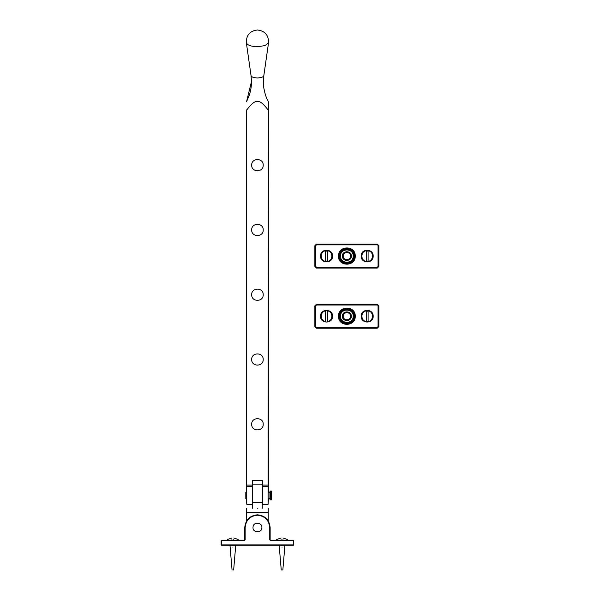 <?xml version="1.0" encoding="UTF-8"?>
<svg xmlns="http://www.w3.org/2000/svg" width="600" height="600" viewBox="0 0 600 600"><rect width="100%" height="100%" fill="white"/><g stroke="black" fill="none" stroke-linecap="round" stroke-linejoin="round"><path stroke-width="0.9" d="M373.178 256.065C373.507 263.805 360.847 263.805 361.178 256.065C360.847 248.333 373.507 248.333 373.178 256.065M332.55 256.065C332.88 263.805 320.22 263.805 320.55 256.065C320.22 248.333 332.88 248.333 332.55 256.065M377.257 244.072L316.47 244.072L314.873 245.67L314.873 266.46L316.47 268.065L377.257 268.065L378.855 266.46L378.855 245.67L377.257 244.072L378.053 245.67L378.053 266.46L377.257 267.263L316.47 267.263L315.675 266.46L315.675 245.67L316.47 244.868L377.257 244.868M340.545 256.065C340.2 264.218 353.528 264.218 353.183 256.065C353.528 247.92 340.2 247.92 340.545 256.065M373.178 316.207C373.507 323.947 360.847 323.947 361.178 316.207C360.847 308.475 373.507 308.475 373.178 316.207M332.55 316.207C332.88 323.947 320.22 323.947 320.55 316.207C320.22 308.475 332.88 308.475 332.55 316.207M377.257 304.215L316.47 304.215L314.873 305.812L314.873 326.603L316.47 328.207L377.257 328.207L378.855 326.603L378.855 305.812L377.257 304.215L378.053 305.812L378.053 326.603L377.257 327.405L316.47 327.405L315.675 326.603L315.675 305.812L316.47 305.01L377.257 305.01M340.545 316.207C340.2 324.36 353.528 324.36 353.183 316.207C353.528 308.062 340.2 308.062 340.545 316.207M244.748 527.498L246.653 520.822L246.653 512.303L268.245 512.303L268.245 520.822L270.142 527.498C269.332 519.84 265.103 515.61 257.445 514.8C249.788 515.61 245.558 519.84 244.748 527.498L244.748 539.798L245.153 539.798L245.153 527.498L244.748 527.498M270.142 539.798L270.142 527.498L269.745 527.498L269.745 539.798L270.54 540.6L293.347 540.6L293.347 540.195L293.745 540.6L293.347 540.6L293.347 544.875L293.745 544.875L293.347 545.273L293.347 544.875L221.542 544.875L221.542 545.273L221.145 544.875L221.542 544.875L221.542 540.6L221.145 540.6L221.542 540.195L221.542 540.6L244.35 540.6L244.748 539.798M244.35 540.195L221.542 540.195M221.145 540.6L221.145 544.875M293.347 540.195L270.54 540.195M221.542 545.273L293.347 545.273M293.745 544.875L293.745 540.6M281.123 539.528C281.123 537.48 281.123 537.48 281.123 539.528C275.303 539.528 275.303 539.528 281.123 539.528L281.123 540.338M282.96 539.528C288.78 539.528 288.78 539.528 282.96 539.528C282.96 537.48 282.96 537.48 282.96 539.528L282.96 540.338M282.038 570C281.01 570 281.01 570 282.038 570C283.072 570 283.072 570 282.038 570M282.038 547.148C278.325 547.148 278.325 547.148 282.038 547.148C285.75 547.148 285.75 547.148 282.038 547.148M368.1 310.89L368.1 321.525C373.92 320.85 373.92 311.572 368.1 310.89M366.263 311.205L368.1 311.205M368.1 321.21L366.263 321.21M366.263 321.525L366.263 310.89C360.442 311.572 360.442 320.85 366.263 321.525M233.775 539.528C239.595 539.528 239.595 539.528 233.775 539.528C233.775 537.48 233.775 537.48 233.775 539.528L233.775 540.338M231.93 539.528C231.93 537.48 231.93 537.48 231.93 539.528C226.118 539.528 226.118 539.528 231.93 539.528L231.93 540.338M232.853 570C233.888 570 233.888 570 232.853 570C231.825 570 231.825 570 232.853 570M232.853 547.148C236.565 547.148 236.565 547.148 232.853 547.148C229.14 547.148 229.14 547.148 232.853 547.148M327.472 310.89L327.472 321.525C333.285 320.85 333.285 311.572 327.472 310.89M325.627 321.525L325.627 310.89C319.815 311.572 319.815 320.85 325.627 321.525M327.472 250.748L327.472 261.382C333.285 260.707 333.285 251.43 327.472 250.748M325.627 251.062L327.472 251.062M327.472 261.067L325.627 261.067M325.627 261.382L325.627 250.748C319.815 251.43 319.815 260.707 325.627 261.382M368.1 250.748L368.1 261.382C373.92 260.707 373.92 251.43 368.1 250.748M366.263 251.062L368.1 251.062M368.1 261.067L366.263 261.067M366.263 261.382L366.263 250.748C360.442 251.43 360.442 260.707 366.263 261.382M253.028 527.048C252.202 532.717 261.517 533.67 261.862 527.955C262.688 522.285 253.373 521.325 253.028 527.048M269.933 499.268L269.933 491.67L269.933 499.268L270.57 499.905L270.57 491.033L270.57 499.905L271.373 499.905L271.373 491.033L271.373 499.905M245.812 492.293L245.812 498.645L245.812 492.293L246.788 492.293M252.21 492.293L252.645 492.293M262.245 492.293L262.688 492.293M268.11 492.293L269.933 492.293M257.445 508.305C243.525 508.305 243.525 508.305 257.445 508.305C271.373 508.305 271.373 508.305 257.445 508.305M252.645 508.305L252.645 484.897M262.245 480.675L262.245 484.838L252.645 484.838L252.645 480.675M252.645 502.522L262.245 502.522L262.245 508.305M262.245 484.897L262.245 502.522M252.322 480.675L262.567 480.675M262.688 480.675L262.688 504.27L268.118 504.27L268.118 486.675L262.688 486.675M268.118 486.675L268.343 101.767L268.47 492.293M252.21 485.07L246.735 485.07L246.78 504.27L252.21 504.27L252.21 480.675M252.21 486.675L246.78 486.675M246.735 485.07L246.735 109.98C255.885 97.958 259.493 98.858 268.155 109.98M251.685 165.165C251.37 157.74 263.52 157.74 263.205 165.165C263.52 172.59 251.37 172.59 251.685 165.165M251.685 294.728C251.37 287.303 263.52 287.303 263.205 294.728C263.52 302.153 251.37 302.153 251.685 294.728M251.685 424.29C251.37 416.865 263.52 416.865 263.205 424.29C263.52 431.715 251.37 431.715 251.685 424.29M251.685 359.505C251.37 352.08 263.52 352.08 263.205 359.505C263.52 366.93 251.37 366.93 251.685 359.505M251.685 229.942C251.37 222.517 263.52 222.517 263.205 229.942C263.52 237.368 251.37 237.368 251.685 229.942M246.405 109.98L246.42 492.293M268.53 42.78L268.53 42.78C268.688 35.175 264.998 30.915 257.445 30C249.915 30.892 246.218 35.152 246.36 42.78C247.327 45.172 251.017 46.485 257.445 46.718L265.05 45.585L268.53 42.78L263.843 75.547C263.438 76.995 261.308 77.79 257.445 77.948L257.445 77.948C253.59 77.79 251.452 76.995 251.048 75.547L251.468 81.593C251.288 86.662 251.272 88.328 249.472 94.77L246.532 101.738L251.468 81.593L251.085 75.802M251.055 75.675L246.36 42.78M246.728 492.293L246.728 498.645M268.163 498.645L268.163 492.293M246.458 498.645L246.78 504.27M268.118 504.27L268.433 498.645M354.442 256.065C354.855 265.837 338.873 265.837 339.285 256.065C338.873 246.292 354.855 246.292 354.442 256.065M355.237 256.065C355.702 245.265 338.025 245.265 338.49 256.065C338.025 266.865 355.702 266.865 355.237 256.065M354.36 256.065C354.765 246.405 338.962 246.405 339.375 256.065C338.962 265.725 354.765 265.725 354.36 256.065M316.47 244.072L316.47 244.868M314.873 245.67L315.675 245.67M378.053 245.67L378.855 245.67M314.873 266.46L315.675 266.46M378.053 266.46L378.855 266.46M316.47 268.065L316.47 267.263M377.257 267.263L377.257 268.065M350.52 256.065C350.722 260.782 343.005 260.782 343.207 256.065C343.005 251.347 350.722 251.347 350.52 256.065M342.413 256.065C342.165 261.81 351.562 261.81 351.315 256.065C351.562 250.32 342.165 250.32 342.413 256.065M353.558 256.065C353.925 247.433 339.803 247.433 340.17 256.065C339.803 264.697 353.925 264.697 353.558 256.065M354.442 316.207C354.855 325.98 338.873 325.98 339.285 316.207C338.873 306.435 354.855 306.435 354.442 316.207M355.237 316.207C355.702 305.407 338.025 305.407 338.49 316.207C338.025 327.007 355.702 327.007 355.237 316.207M354.36 316.207C354.765 306.548 338.962 306.548 339.375 316.207C338.962 325.868 354.765 325.868 354.36 316.207M316.47 304.215L316.47 305.01M314.873 305.812L315.675 305.812M378.053 305.812L378.855 305.812M314.873 326.603L315.675 326.603M378.053 326.603L378.855 326.603M316.47 328.207L316.47 327.405M377.257 327.405L377.257 328.207M350.52 316.207C350.722 320.925 343.005 320.925 343.207 316.207C343.005 311.49 350.722 311.49 350.52 316.207M342.413 316.207C342.165 321.952 351.562 321.952 351.315 316.207C351.562 310.462 342.165 310.462 342.413 316.207M353.558 316.207C353.925 307.575 339.803 307.575 340.17 316.207C339.803 324.84 353.925 324.84 353.558 316.207M269.745 539.798L270.54 540.6M244.35 540.6L245.153 539.798M245.153 527.498C245.933 520.088 250.028 515.985 257.445 515.205C264.862 515.985 268.957 520.088 269.745 527.498M268.155 485.07L262.688 485.07M281.123 537.975L276.638 539.528L276.638 540.338M279.157 545.273L281.243 570M284.918 545.273L282.84 570M287.438 540.338L287.438 539.528L282.96 537.975M233.775 537.975L238.252 539.528L238.252 540.338M235.733 545.273L233.655 570M229.972 545.273L232.05 570M227.452 540.338L227.452 539.528L231.93 537.975M269.933 491.67L271.373 491.033M245.812 498.645L246.788 498.645M252.21 498.645L252.645 498.645M262.245 498.645L262.688 498.645M268.11 498.645L269.933 498.645M246.653 508.305L246.653 520.822M268.245 508.305L268.245 520.822M263.835 75.675C263.28 81.885 263.355 86.392 264.075 89.205C265.485 95.985 266.175 97.305 268.365 101.738"/></g></svg>
